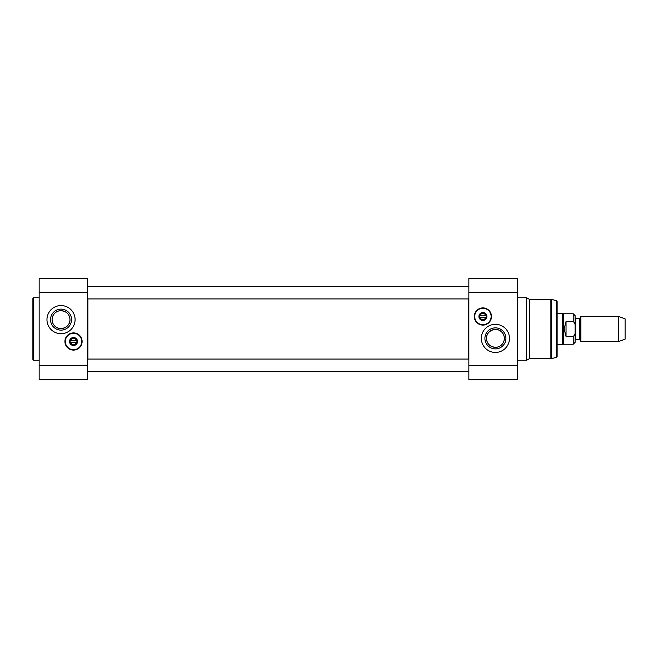 <?xml version="1.0" encoding="UTF-8"?>
<svg xmlns="http://www.w3.org/2000/svg" width="658" height="658" viewBox="0 0 658 658"><rect width="100%" height="100%" fill="white"/><g stroke="black" fill="none" stroke-linecap="round" stroke-linejoin="round"><path stroke-width="0.99" d="M87.901 359.079L87.901 298.921M468.537 298.921L468.537 359.079M580.915 329L580.915 341.502L618.66 341.502L618.66 316.498L580.915 316.498L580.915 329M575.725 318.456L575.1 317.83L575.1 340.17L575.725 339.544L575.725 318.456L579.427 318.456L579.427 339.544L579.969 339.857L579.969 318.143L580.915 316.498M575.1 327.561L575.1 315.643L573.225 313.767L573.225 321.54C574.911 322.971 575.536 324.978 575.1 327.561L575.1 330.439C575.536 333.022 574.911 335.029 573.225 336.46L566.036 336.46L564.087 329L566.036 321.54L573.225 321.54M573.225 336.46L573.225 344.233L575.1 342.357L575.1 330.875M566.036 336.46L566.036 321.54M573.225 313.767L563.38 313.767L563.38 344.233L573.225 344.233M557.129 313.373L562.705 313.373L562.705 344.627L557.129 344.627M618.66 316.498L625.1 318.842L625.1 339.158L618.66 341.502M495.408 347.317C489.832 346.676 486.846 343.698 486.468 338.376C485.9 331.023 496.527 326.204 501.725 332.051C507.4 337.883 503.131 347.424 495.408 347.317M529.369 358.684L529.369 299.316L526.663 297.753L526.663 360.247L529.369 358.684L551.692 358.585L551.692 299.415L556.553 300.722L556.553 357.278L551.692 358.585M479.394 316.498A3.512 3.512 0 0 1 484.666 313.455A3.512 3.512 0 0 1 484.666 319.541A3.512 3.512 0 0 1 479.394 316.498M478.925 316.498A3.981 3.981 0 0 0 484.905 319.952A3.981 3.981 0 0 0 484.905 313.052A3.981 3.981 0 0 0 478.925 316.498M474.706 316.498A8.2 8.2 0 0 1 487.01 309.392A8.2 8.2 0 0 1 487.01 323.604A8.2 8.2 0 0 1 474.706 316.498M474.55 316.498A8.357 8.357 0 0 0 487.093 323.736A8.357 8.357 0 0 0 487.093 309.26A8.357 8.357 0 0 0 474.55 316.498M486.18 317.279L485.851 317.279A3.043 3.043 0 0 1 479.962 317.279L479.641 317.279A3.356 3.356 0 0 0 486.18 317.279A3.356 3.356 0 0 0 482.906 313.142A3.356 3.356 0 0 0 479.641 315.717L479.962 315.717A3.043 3.043 0 0 1 485.851 315.717L479.641 315.717A3.356 3.356 0 0 0 479.641 317.279L486.18 317.279M479.468 316.498A3.438 3.438 0 0 1 484.625 313.521A3.438 3.438 0 0 1 484.625 319.475A3.438 3.438 0 0 1 479.468 316.498M517.287 292.67L517.287 278.219L468.85 278.219L468.85 292.67L517.287 292.67L517.287 379.781L468.85 379.781L468.85 292.67M484.905 338.376A10.503 10.503 0 0 0 500.664 347.473A10.503 10.503 0 0 0 500.664 329.28A10.503 10.503 0 0 0 484.905 338.376M486.468 338.376A8.941 8.941 0 0 1 499.883 330.629A8.941 8.941 0 0 1 499.883 346.116A8.941 8.941 0 0 1 486.468 338.376M481.343 338.376A14.065 14.065 0 0 1 502.441 326.195A14.065 14.065 0 0 1 502.441 350.558A14.065 14.065 0 0 1 481.343 338.376M556.553 300.722L557.129 301.471L557.129 356.529L556.553 357.278M482.906 307.903A8.595 8.595 0 0 1 490.35 320.8A8.595 8.595 0 0 1 475.471 320.8A8.595 8.595 0 0 1 482.906 307.903M61.03 310.683C66.606 311.324 69.584 314.302 69.97 319.624C70.538 326.977 59.911 331.796 54.704 325.949C49.029 320.117 53.306 310.576 61.03 310.683M70.011 341.502A3.512 3.512 0 0 1 75.283 338.459A3.512 3.512 0 0 1 75.283 344.545A3.512 3.512 0 0 1 70.011 341.502M69.542 341.502A3.981 3.981 0 0 0 75.522 344.948A3.981 3.981 0 0 0 75.522 338.048A3.981 3.981 0 0 0 69.542 341.502M65.323 341.502A8.2 8.2 0 0 1 77.628 334.396A8.2 8.2 0 0 1 77.628 348.608A8.2 8.2 0 0 1 65.323 341.502M65.167 341.502A8.357 8.357 0 0 0 77.702 348.74A8.357 8.357 0 0 0 77.702 334.264A8.357 8.357 0 0 0 65.167 341.502M76.797 342.283L76.468 342.283A3.043 3.043 0 0 1 70.579 342.283L70.258 342.283A3.356 3.356 0 0 0 76.797 342.283A3.356 3.356 0 0 0 73.523 338.138A3.356 3.356 0 0 0 70.258 340.721L70.579 340.721A3.043 3.043 0 0 1 76.468 340.721L70.258 340.721A3.356 3.356 0 0 0 70.258 342.283L76.797 342.283M70.085 341.502A3.438 3.438 0 0 1 75.242 338.525A3.438 3.438 0 0 1 75.242 344.479A3.438 3.438 0 0 1 70.085 341.502M32.9 329L32.9 359.465L33.681 360.247L33.681 297.753L32.9 298.535L32.9 329M39.151 365.33L39.151 379.781L87.588 379.781L87.588 365.33L39.151 365.33L39.151 278.219L87.588 278.219L87.588 365.33M71.533 319.624A10.503 10.503 0 0 0 55.774 310.527A10.503 10.503 0 0 0 55.774 328.72A10.503 10.503 0 0 0 71.533 319.624M69.97 319.624A8.941 8.941 0 0 1 56.555 327.371A8.941 8.941 0 0 1 56.555 311.884A8.941 8.941 0 0 1 69.97 319.624M75.086 319.624A14.065 14.065 0 0 1 53.997 331.805A14.065 14.065 0 0 1 53.997 307.442A14.065 14.065 0 0 1 75.086 319.624M73.523 350.097A8.595 8.595 0 0 1 66.08 337.2A8.595 8.595 0 0 1 80.967 337.2A8.595 8.595 0 0 1 73.523 350.097M529.369 299.316L550.886 299.316L550.886 358.684M468.85 365.33L517.287 365.33M87.588 292.67L39.151 292.67M579.427 318.456L579.969 318.143M575.725 339.544L579.427 339.544M579.969 339.857L580.915 341.502M563.38 313.767L562.705 313.373M563.38 344.233L562.705 344.627M550.886 299.316L551.692 299.415M517.287 360.247L526.663 360.247M517.287 297.753L526.663 297.753M468.85 359.079L87.588 359.079M468.85 371.581L87.588 371.581M468.85 286.419L87.588 286.419M468.85 298.921L87.588 298.921M39.151 297.753L33.681 297.753M39.151 360.247L33.681 360.247"/></g></svg>
